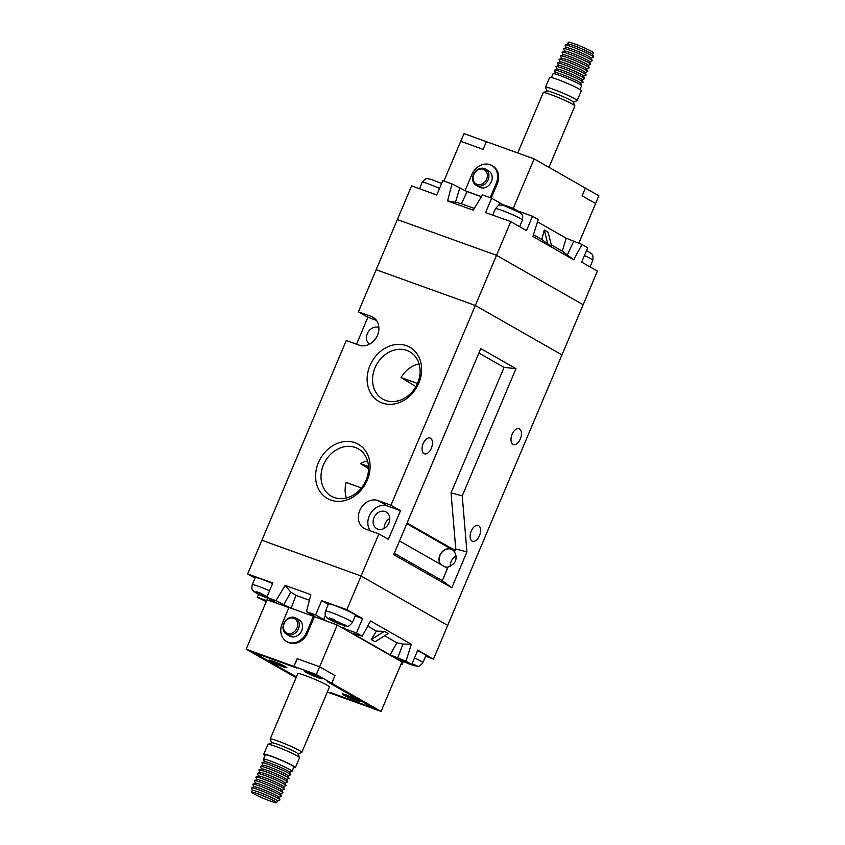 <?xml version="1.0" encoding="UTF-8"?>
<svg xmlns="http://www.w3.org/2000/svg" width="845" height="845" viewBox="0 0 845 845"><rect width="100%" height="100%" fill="white"/><g stroke="black" fill="none" stroke-linecap="round" stroke-linejoin="round"><path stroke-width="1.27" d="M566.118 47.616L565.125 45.197A15.516 1.246 22.9 0 1 565.199 45.007L567.745 43.982A13.562 1.088 22.9 0 1 577.41 47.024A13.562 1.088 22.9 0 1 590.761 53.15A13.583 1.088 -157.1 0 0 576.955 46.824A13.583 1.088 -157.1 0 0 567.66 44.014L568.41 42.25A13.583 1.088 22.9 0 1 577.674 45.038A13.583 1.088 22.9 0 1 591.532 51.365A13.583 1.088 22.9 0 1 593.422 52.823L592.683 54.587A13.583 1.088 -157.1 0 0 590.782 53.129A13.562 1.088 22.9 0 1 592.641 54.502L593.686 57.037A15.516 1.246 22.9 0 1 593.602 57.228L591.183 58.199M551.415 77.497L553.01 73.747A15.516 1.246 22.9 0 1 553.095 73.673A15.516 1.246 22.9 0 1 564.154 77.148A15.516 1.246 22.9 0 1 579.427 84.151A15.516 1.246 22.9 0 1 581.571 85.704A15.516 1.246 22.9 0 1 581.582 85.82L579.997 89.57M547.021 91.059L545.511 87.373A17.175 1.373 22.9 0 1 545.5 87.257L549.662 77.402A17.175 1.373 22.9 0 1 561.376 80.919A17.175 1.373 22.9 0 1 578.909 88.915A17.175 1.373 22.9 0 1 581.297 90.764L577.135 100.618A17.175 1.373 22.9 0 1 577.04 100.692L573.343 102.182M545.5 87.257A17.175 1.373 22.9 0 1 557.214 90.774A17.175 1.373 22.9 0 1 574.748 98.77A17.175 1.373 22.9 0 1 577.135 100.618M517.742 152.966L543.229 92.633A17.175 1.373 22.9 0 1 543.324 92.549L547.137 91.017A14.238 1.141 22.9 0 1 557.299 94.207A14.238 1.141 22.9 0 1 571.315 100.639A14.238 1.141 22.9 0 1 573.29 102.065L574.853 105.868A17.175 1.373 22.9 0 1 574.864 105.995L548.954 167.321M543.324 92.549A17.175 1.373 22.9 0 1 555.566 96.393A17.175 1.373 22.9 0 1 572.477 104.146A17.175 1.373 22.9 0 1 574.853 105.868M490.195 197.709L496.237 183.407A15.611 12.918 -60.3 0 0 491.769 165.462A15.611 12.918 -60.3 0 0 490.089 164.68A15.611 12.918 -60.3 0 0 471.827 174.619L465.035 190.695M484.428 168.567A9.369 7.753 119.7 0 1 485.431 169.032A9.369 7.753 119.7 0 1 487.84 180.418A9.369 7.753 119.7 0 1 477.161 185.763A9.369 7.753 119.7 0 1 476.157 185.298A9.369 7.753 119.7 0 1 473.749 173.922A9.369 7.753 119.7 0 1 484.428 168.567M485.431 169.032L488.674 170.88A9.369 7.753 119.7 0 1 491.072 182.266A9.369 7.753 119.7 0 1 480.404 187.611A9.369 7.753 119.7 0 1 479.39 187.146L476.157 185.298M477.045 184.368A8.196 6.781 -60.3 0 0 486.635 179.151A8.196 6.781 -60.3 0 0 483.403 169.317A8.196 6.781 -60.3 0 0 473.813 174.535A8.196 6.781 -60.3 0 0 477.045 184.368M553.095 73.673L555.63 72.649A13.562 1.088 22.9 0 1 565.305 75.691A13.562 1.088 22.9 0 1 578.656 81.807A13.562 1.088 22.9 0 1 580.536 83.169L581.571 85.704M555.524 72.691L554.531 70.272A15.516 1.246 22.9 0 1 554.605 70.093A15.516 1.246 22.9 0 1 565.664 73.568A15.516 1.246 22.9 0 1 580.938 80.571A15.516 1.246 22.9 0 1 583.092 82.123A15.516 1.246 22.9 0 1 583.008 82.303L580.578 83.285M557.035 69.11L556.042 66.692A15.516 1.246 22.9 0 1 556.116 66.512L558.661 65.487A13.562 1.088 22.9 0 1 568.326 68.519A13.562 1.088 22.9 0 1 581.687 74.645A13.562 1.088 22.9 0 1 583.568 76.008L584.603 78.543A15.516 1.246 22.9 0 1 584.529 78.722L582.099 79.705M556.116 66.512A15.516 1.246 22.9 0 1 567.175 69.977A15.516 1.246 22.9 0 1 582.448 76.99A15.516 1.246 22.9 0 1 584.603 78.543M558.545 65.53L557.552 63.111A15.516 1.246 22.9 0 1 557.637 62.921A15.516 1.246 22.9 0 1 568.696 66.396A15.516 1.246 22.9 0 1 583.969 73.399A15.516 1.246 22.9 0 1 586.113 74.951A15.516 1.246 22.9 0 1 586.039 75.142L583.61 76.113M557.637 62.921L560.172 61.896A13.562 1.088 22.9 0 1 569.847 64.938A13.562 1.088 22.9 0 1 583.198 71.064A13.562 1.088 22.9 0 1 585.078 72.416L586.113 74.951M560.055 61.949L559.063 59.53A15.516 1.246 22.9 0 1 559.147 59.34A15.516 1.246 22.9 0 1 570.206 62.815A15.516 1.246 22.9 0 1 585.479 69.818A15.516 1.246 22.9 0 1 587.634 71.371A15.516 1.246 22.9 0 1 587.55 71.561L585.12 72.533M559.147 59.34L561.693 58.316A13.562 1.088 22.9 0 1 571.357 61.358A13.562 1.088 22.9 0 1 584.708 67.484A13.562 1.088 22.9 0 1 586.588 68.836L587.634 71.371M561.576 58.368L560.584 55.939A15.516 1.246 22.9 0 1 560.657 55.759A15.516 1.246 22.9 0 1 571.716 59.234A15.516 1.246 22.9 0 1 586.99 66.237A15.516 1.246 22.9 0 1 589.145 67.79A15.516 1.246 22.9 0 1 589.071 67.97L586.641 68.952M560.657 55.759L563.203 54.735A13.562 1.088 22.9 0 1 572.868 57.777A13.562 1.088 22.9 0 1 586.219 63.893A13.562 1.088 22.9 0 1 588.099 65.255L589.145 67.79M563.087 54.777L562.094 52.358A15.516 1.246 22.9 0 1 562.168 52.179A15.516 1.246 22.9 0 1 573.237 55.654A15.516 1.246 22.9 0 1 588.511 62.657A15.516 1.246 22.9 0 1 590.655 64.209A15.516 1.246 22.9 0 1 590.581 64.389L588.152 65.371M562.168 52.179L564.713 51.154A13.562 1.088 22.9 0 1 574.389 54.186A13.562 1.088 22.9 0 1 587.74 60.312A13.562 1.088 22.9 0 1 589.62 61.674L590.655 64.209M564.597 51.196L563.604 48.778A15.516 1.246 22.9 0 1 563.689 48.587A15.516 1.246 22.9 0 1 574.748 52.063A15.516 1.246 22.9 0 1 590.021 59.076A15.516 1.246 22.9 0 1 592.176 60.629A15.516 1.246 22.9 0 1 592.091 60.808L589.662 61.791M563.689 48.587L566.235 47.573A13.562 1.088 22.9 0 1 575.899 50.605A13.562 1.088 22.9 0 1 589.25 56.731A13.562 1.088 22.9 0 1 591.13 58.083L592.176 60.629M565.199 45.007A15.516 1.246 22.9 0 1 576.258 48.482A15.516 1.246 22.9 0 1 591.532 55.485A15.516 1.246 22.9 0 1 593.686 57.037M554.605 70.093L557.151 69.068A13.562 1.088 22.9 0 1 566.815 72.1A13.562 1.088 22.9 0 1 580.166 78.226A13.562 1.088 22.9 0 1 582.047 79.588L583.092 82.123M481.439 196.653L465.627 190.959M578.804 243.349L595.63 203.508L582.11 195.797L585.363 188.097L534.156 158.881L486.393 141.675L483.129 149.375L486.393 141.675L464.021 133.616L460.768 141.316M517.964 211.007L513.264 208.324L503.472 204.796M496.237 183.407L497.187 183.956L491.22 198.079M497.187 183.956A15.611 12.918 -60.3 0 0 492.719 166L491.769 165.462M483.139 149.375L460.715 141.295L443.921 181.041M534.156 158.881L513.264 208.324M585.363 188.108L598.83 195.786L595.577 203.487M382.278 403.023A31.212 25.825 119.7 0 1 369.973 365.558A31.212 25.825 119.7 0 1 406.498 345.689A31.212 25.825 119.7 0 1 418.793 383.155A31.212 25.825 119.7 0 1 382.278 403.023M406.889 350.443A27.241 22.54 -60.3 0 0 375.676 366.329A27.241 22.54 -60.3 0 0 383.324 399.41A27.241 22.54 -60.3 0 0 385.753 400.477A27.241 22.54 -60.3 0 0 416.659 385.225A27.241 22.54 -60.3 0 0 410.321 352.09A27.241 22.54 -60.3 0 0 406.889 350.443M330.744 500.05A31.212 25.825 119.7 0 1 318.438 462.585A31.212 25.825 119.7 0 1 354.963 442.717A31.212 25.825 119.7 0 1 367.269 480.182A31.212 25.825 119.7 0 1 330.744 500.05M355.354 447.47A27.241 22.54 -60.3 0 0 324.142 463.356A27.241 22.54 -60.3 0 0 331.8 496.437A27.241 22.54 -60.3 0 0 334.219 497.504A27.241 22.54 -60.3 0 0 365.124 482.252A27.241 22.54 -60.3 0 0 358.787 449.117A27.241 22.54 -60.3 0 0 355.354 447.47M519.474 428.922A8.387 4.669 -70.2 0 1 520.467 438.587A8.387 4.669 -70.2 0 1 513.369 444.523A8.387 4.669 -70.2 0 1 512.968 444.333A8.387 4.669 -70.2 0 1 511.975 434.668A8.387 4.669 -70.2 0 1 519.062 428.732A8.387 4.669 -70.2 0 1 519.474 428.922M478.608 525.664A8.387 4.669 -70.2 0 1 479.601 535.329A8.387 4.669 -70.2 0 1 472.513 541.265A8.387 4.669 -70.2 0 1 472.101 541.075A8.387 4.669 -70.2 0 1 471.109 531.41A8.387 4.669 -70.2 0 1 478.196 525.474A8.387 4.669 -70.2 0 1 478.608 525.664M430.506 438.196A8.387 4.669 -70.2 0 1 431.489 447.861A8.387 4.669 -70.2 0 1 424.401 453.786A8.387 4.669 -70.2 0 1 423.989 453.596A8.387 4.669 -70.2 0 1 423.007 443.942A8.387 4.669 -70.2 0 1 430.094 438.006A8.387 4.669 -70.2 0 1 430.506 438.196M415.941 386.577L400.995 377.525A26.406 21.854 -60.3 0 1 419.078 363.899M398.851 400.688L397.731 400.287A26.406 21.854 -60.3 0 0 397.942 400.942M368.568 468.595L360.424 463.641A26.406 21.854 -60.3 0 1 367.543 460.916M361.449 487.945L346.133 482.432A26.406 21.854 -60.3 0 0 346.408 497.969M385.162 511.542A9.559 7.911 -60.3 0 0 374.261 517.003A9.559 7.911 -60.3 0 0 376.722 528.632A9.559 7.911 -60.3 0 0 377.747 529.097A9.559 7.911 -60.3 0 0 388.647 523.636A9.559 7.911 -60.3 0 0 386.197 512.017A9.559 7.911 -60.3 0 0 385.162 511.542M384.158 528.41A9.559 7.911 119.7 0 1 389.798 518.534M378.909 327.649A9.559 7.911 -60.3 0 0 378.528 327.501A9.559 7.911 -60.3 0 0 367.828 332.571A9.559 7.911 -60.3 0 0 369.466 344.19M440.667 564.418A9.559 7.911 119.7 0 1 441.174 553.221A9.559 7.911 119.7 0 1 451.209 549.229A9.559 7.911 119.7 0 1 452.233 549.694A9.559 7.911 119.7 0 1 454.504 551.827L455.74 548.933L466.926 551.912L462.247 495.878L515.978 368.684L480.763 348.584L393.728 554.616L451.8 587.74L466.926 551.912M456.258 556.01A9.559 7.911 -60.3 0 0 450.227 566.34M394.288 553.285L442.326 580.684L448.125 566.932C455.719 564.027 457.853 558.999 454.515 551.838L455.096 550.422L407.079 523.023M399.505 540.937L447.533 568.336L448.125 566.932A9.559 7.911 119.7 0 1 445.463 567.153M417.493 383.461L400.995 377.525M390.96 505.236L475.344 305.478L376.162 269.745L358.386 311.847L371.356 316.516A15.611 12.918 -60.3 0 1 373.036 317.287A15.611 12.918 -60.3 0 1 377.039 336.257A15.611 12.918 -60.3 0 1 359.241 345.183L346.27 340.514L261.897 540.261L361.068 575.994L378.856 533.892L388.373 539.332L400.477 510.665L390.96 505.236L377.99 500.557A15.611 12.918 -60.3 0 0 360.202 509.482A15.611 12.918 -60.3 0 0 364.206 528.452A15.611 12.918 -60.3 0 0 365.885 529.223L378.856 533.892M425.563 656.259L433.464 659.1L447.692 625.416L361.068 575.994L261.897 540.261L247.669 573.945L255 578.128M355.164 615.984L362.547 618.635L346.841 609.678L361.068 575.994L447.692 625.416L561.967 354.9L475.344 305.478L376.162 269.745L411.589 185.9L436.759 194.973L442.812 180.64L451.969 183.935L447.575 200.93L473.253 210.183L482.484 194.931L491.642 198.226L485.579 212.56L510.76 221.633L526.467 230.6L532.519 216.267L538.233 219.52L532.931 236.505L573.692 259.764L562.295 251.145L551.31 244.87M376.447 320.35L367.902 317.276L356.527 344.2M367.902 317.276L358.386 311.847M368.515 466.556L360.424 463.641M400.477 510.665L387.517 505.986A15.611 12.918 -60.3 0 0 371.113 512.535A15.611 12.918 -60.3 0 0 370.311 530.818M442.326 580.684L451.8 587.74M455.74 548.933L451.061 492.899L504.074 367.385L478.883 353.02M504.074 367.385L515.978 368.684M451.061 492.899L462.247 495.878M455.096 550.422L451.283 549.049A9.76 8.07 -60.3 0 0 441.185 552.926A9.76 8.07 -60.3 0 0 440.287 564.206M505.299 206.169L520.235 212.803C522.284 215.285 523.256 214.408 522.39 220.101A14.629 1.172 -157.1 0 0 520.351 218.538A14.629 1.172 -157.1 0 0 505.416 211.715A14.629 1.172 -157.1 0 0 495.423 208.715C500.008 203.381 499.025 205.219 504.444 205.736M504.856 205.905L503.578 205.684M432.07 179.774L441.608 183.481M431.615 179.52L430.348 179.288M586.514 250.638L590.676 252.993C591.204 254.672 593.549 252.275 592.831 260.292A14.629 1.172 -157.1 0 0 590.792 258.728A14.629 1.172 -157.1 0 0 584.434 255.56M573.692 259.764L582.015 244.501L587.729 247.765L581.677 262.098L597.383 271.055L583.156 304.739L496.533 255.317L397.361 219.584L496.533 255.317L475.344 305.478L561.967 354.9L583.156 304.739L496.533 255.317L510.76 221.633M541.835 239.473L547.898 244.268L544.275 230.03L541.835 239.473L533.491 234.709M544.275 230.03L548.088 232.206L551.701 246.444L547.898 244.268M562.295 251.145L566.192 238.206L537.504 221.834M481.375 196.758L467.116 191.614L451.969 183.935M509.546 207.585A15.611 1.257 22.9 0 1 499.733 202.853L491.642 198.226M532.519 216.267L519.548 211.588A15.611 1.257 22.9 0 1 513.359 209.201M582.015 244.501L566.192 238.206M447.575 200.93L455.518 202.145L459.68 188.34M455.518 202.145L461.423 203.772L467.116 191.614M474.32 208.419L461.423 203.772M567.418 254.746L573.628 241.48M591.162 253.437L589.525 252.37M520.721 213.246L519.083 212.179M267.031 596.771L260.63 593.201L256.183 591.595L259.711 594.13L253.88 591.563M344.264 625.522L340.387 623.8L346.556 625.543L337.525 622.173L333.87 619.586L329.413 617.98L332.951 620.526L327.121 617.959M411.768 664.328L416.997 665.733L411.98 663.811A8.777 0.708 -157.1 0 1 412.149 663.874M414.472 657.928A14.629 1.172 22.9 0 1 420.821 661.096A14.629 1.172 22.9 0 1 422.859 662.67L425.88 655.509A14.629 1.172 -157.1 0 0 423.852 653.935A14.629 1.172 -157.1 0 0 417.493 650.766M353.411 613.745A14.629 1.172 -157.1 0 0 338.475 606.932A14.629 1.172 -157.1 0 0 328.483 603.932L325.462 611.093A14.629 1.172 22.9 0 1 335.444 614.093A14.629 1.172 22.9 0 1 350.379 620.917A14.629 1.172 22.9 0 1 352.418 622.48L355.449 615.318A14.629 1.172 -157.1 0 0 353.411 613.745M272.586 583.631A14.629 1.172 -157.1 0 0 255.253 577.536L252.222 584.708A14.629 1.172 22.9 0 1 269.555 590.792M407.026 662.786L403.192 661.403M335.803 622.152L338.676 623.768L331.134 620.441L335.803 622.152L336.173 621.392M262.573 595.767L257.905 594.046L262.573 595.767L262.932 595.007M433.464 659.1L417.757 650.143L411.705 664.466L405.991 661.212L411.293 644.228L370.522 620.969L362.209 636.232L356.495 632.968L362.547 618.635M346.841 609.678L321.67 600.605L328.293 604.386M321.67 600.605L315.618 614.938L306.46 611.643L310.844 594.648L285.177 585.395L275.945 600.647L266.788 597.352L272.84 583.018L247.669 573.945M258.538 594.362L257.324 597.235L266.249 601.651M403.435 661.519L402.241 664.36L401.121 663.959M401.206 663.769L402.241 664.36M411.705 664.466L398.734 659.797A15.611 1.257 -157.1 0 0 397.266 659.28M362.209 636.232L352.09 633.19L390.168 654.907L405.991 661.212M341.94 627.719A15.611 1.257 -157.1 0 0 343.524 628.3L356.495 632.968M315.618 614.938L323.709 619.554A15.611 1.257 -157.1 0 0 327.448 621.508M312.787 616.026L314.171 616.037L306.46 611.643M275.945 600.647L289.603 607.671M276.843 603.277A15.611 1.257 -157.1 0 0 274.878 601.967L266.788 597.352M257.324 597.235L266.693 600.615M390.168 654.907L396.865 642.77L402.949 644.08L411.293 644.228M402.949 644.08L397.604 658.192M371.282 639.57L375.085 641.746L388.193 633.528L384.38 631.363L376.405 631.099L371.282 639.57L384.38 631.363M376.405 631.099L367.712 626.134M396.865 642.77L384.612 635.778M285.177 585.395L290.796 592.091L283.656 605.041M312.661 615.181L312.47 615.91M290.796 592.091L295.993 595.398L309.407 600.225M295.993 595.398L291.124 608.22M414.705 665.712L411.599 664.434M403.424 661.487A8.777 0.708 -157.1 0 0 408.853 663.832L412.983 665.226M328.441 618.867L331.62 620.642A8.777 0.708 -157.1 0 0 338.412 623.642L342.542 625.036M255.201 592.472L258.39 594.257A8.777 0.708 -157.1 0 0 265.182 597.257L268.678 598.429M266.946 596.739L266.576 597.521M260.45 593.158L259.711 594.13M340.472 623.23L340.387 623.8M340.186 623.135L339.806 623.916M333.68 619.543L332.951 620.526M251.62 792.177L252.37 790.413A13.583 1.088 22.9 0 1 252.444 790.35A13.583 1.088 22.9 0 1 262.13 793.381A13.583 1.088 22.9 0 1 275.502 799.518A13.583 1.088 22.9 0 1 277.382 800.88A13.583 1.088 22.9 0 1 277.392 800.976L276.642 802.75A13.583 1.088 -157.1 0 0 274.752 801.292A13.583 1.088 -157.1 0 0 260.894 794.965A13.583 1.088 -157.1 0 0 251.62 792.177A13.583 1.088 -157.1 0 0 253.511 793.635A13.583 1.088 -157.1 0 0 267.379 799.962A13.583 1.088 -157.1 0 0 276.642 802.75M289.529 772.309L291.958 771.327A15.516 1.246 -157.1 0 0 292.043 771.253A15.516 1.246 -157.1 0 0 289.888 769.584A15.516 1.246 -157.1 0 0 274.055 762.359A15.516 1.246 -157.1 0 0 263.471 759.18A15.516 1.246 -157.1 0 0 263.471 759.296L264.464 761.715M292.043 771.253L293.859 766.954A15.516 1.246 -157.1 0 0 291.705 765.285A15.516 1.246 -157.1 0 0 275.871 758.06A15.516 1.246 -157.1 0 0 265.277 754.881L263.471 759.18M293.627 767.503A17.175 1.373 -157.1 0 0 295.391 767.598A17.175 1.373 -157.1 0 0 292.993 765.76A17.175 1.373 -157.1 0 0 275.47 757.754A17.175 1.373 -157.1 0 0 263.756 754.236A17.175 1.373 -157.1 0 0 265.055 755.43M295.391 767.598L299.553 757.743A17.175 1.373 -157.1 0 0 299.542 757.627A17.175 1.373 -157.1 0 0 297.155 755.905A17.175 1.373 -157.1 0 0 280.255 748.152A17.175 1.373 -157.1 0 0 268.013 744.308A17.175 1.373 -157.1 0 0 267.918 744.382L263.756 754.236M299.542 757.627L297.979 753.814A14.238 1.141 -157.1 0 0 296.003 752.388A14.238 1.141 -157.1 0 0 281.987 745.955A14.238 1.141 -157.1 0 0 271.826 742.766L268.013 744.308M298.031 753.941L301.728 752.451A17.175 1.373 -157.1 0 0 301.823 752.367A17.175 1.373 -157.1 0 0 299.426 750.529A17.175 1.373 -157.1 0 0 281.903 742.533A17.175 1.373 -157.1 0 0 270.189 739.005A17.175 1.373 -157.1 0 0 270.199 739.132L271.71 742.818M270.189 739.005L297.81 673.623A17.175 1.373 22.9 0 1 309.524 677.141A17.175 1.373 22.9 0 1 327.057 685.137A17.175 1.373 22.9 0 1 329.444 686.985L301.823 752.367M305.658 672.229A9.76 0.782 -157.1 0 0 315.618 676.771A9.76 0.782 -157.1 0 0 322.272 678.767A9.76 0.782 -157.1 0 0 320.92 677.722A9.76 0.782 -157.1 0 0 310.96 673.18A9.76 0.782 -157.1 0 0 304.306 671.183A9.76 0.782 -157.1 0 0 305.658 672.229M343.63 695.012A9.76 0.782 -157.1 0 0 353.59 699.554A9.76 0.782 -157.1 0 0 360.245 701.561A9.76 0.782 -157.1 0 0 358.893 700.516A9.76 0.782 -157.1 0 0 348.932 695.963A9.76 0.782 -157.1 0 0 342.278 693.967A9.76 0.782 -157.1 0 0 343.63 695.012M270.263 661.17A9.76 0.782 -157.1 0 0 280.223 665.723A9.76 0.782 -157.1 0 0 286.877 667.719A9.76 0.782 -157.1 0 0 285.525 666.673A9.76 0.782 -157.1 0 0 275.565 662.131A9.76 0.782 -157.1 0 0 268.911 660.125A9.76 0.782 -157.1 0 0 270.263 661.17M320.762 677.669A9.559 0.771 -157.1 0 0 311.002 673.212A9.559 0.771 -157.1 0 0 304.485 671.257A9.559 0.771 -157.1 0 0 305.816 672.282A9.559 0.771 -157.1 0 0 315.565 676.739A9.559 0.771 -157.1 0 0 322.093 678.693A9.559 0.771 -157.1 0 0 320.762 677.669M358.734 700.452A9.559 0.771 -157.1 0 0 348.974 696.005A9.559 0.771 -157.1 0 0 342.457 694.041A9.559 0.771 -157.1 0 0 343.788 695.065A9.559 0.771 -157.1 0 0 353.537 699.523A9.559 0.771 -157.1 0 0 360.065 701.487A9.559 0.771 -157.1 0 0 358.734 700.452M285.367 666.62A9.559 0.771 -157.1 0 0 275.618 662.163A9.559 0.771 -157.1 0 0 269.09 660.209A9.559 0.771 -157.1 0 0 270.421 661.234A9.559 0.771 -157.1 0 0 280.181 665.68A9.559 0.771 -157.1 0 0 286.698 667.645A9.559 0.771 -157.1 0 0 285.367 666.62M313.4 616.248L288.99 607.449L282.177 623.568A15.611 12.918 -60.3 0 0 286.645 641.524A15.611 12.918 -60.3 0 0 288.335 642.306A15.611 12.918 -60.3 0 0 306.587 632.366L313.4 616.248L337.239 625.036L401.966 661.962L381.084 711.405L333.331 694.199L330.469 692.573L373.648 708.131L327.195 681.63L331.779 683.278L381.084 711.405M286.645 641.524L287.606 642.073A15.611 12.918 -60.3 0 0 289.286 642.844A15.611 12.918 -60.3 0 0 307.538 632.916L314.351 616.787M287.511 634.722A9.369 7.753 119.7 0 1 286.508 634.257A9.369 7.753 119.7 0 1 284.1 622.871A9.369 7.753 119.7 0 1 294.778 617.526A9.369 7.753 119.7 0 1 295.792 617.991A9.369 7.753 119.7 0 1 298.19 629.367A9.369 7.753 119.7 0 1 287.511 634.722M295.792 617.991L299.024 619.839A9.369 7.753 119.7 0 1 301.433 631.215A9.369 7.753 119.7 0 1 290.754 636.57A9.369 7.753 119.7 0 1 289.74 636.105L286.508 634.257M293.754 618.276A8.196 6.781 -60.3 0 0 284.173 623.483A8.196 6.781 -60.3 0 0 287.395 633.317A8.196 6.781 -60.3 0 0 296.986 628.11A8.196 6.781 -60.3 0 0 293.754 618.276M288.018 775.89L290.448 774.907A15.516 1.246 -157.1 0 0 290.522 774.728L289.486 772.193A13.562 1.088 -157.1 0 0 287.606 770.83A13.562 1.088 -157.1 0 0 274.245 764.704A13.562 1.088 -157.1 0 0 264.58 761.672L262.034 762.697A15.516 1.246 -157.1 0 0 261.961 762.877L262.953 765.295M290.522 774.728A15.516 1.246 -157.1 0 0 288.367 773.175A15.516 1.246 -157.1 0 0 273.093 766.172A15.516 1.246 -157.1 0 0 262.034 762.697M284.987 783.051L287.416 782.079A15.516 1.246 -157.1 0 0 287.501 781.889L286.455 779.354A13.562 1.088 -157.1 0 0 284.575 778.002A13.562 1.088 -157.1 0 0 271.224 771.876A13.562 1.088 -157.1 0 0 261.559 768.834L259.014 769.858A15.516 1.246 -157.1 0 0 258.929 770.048L259.922 772.467M286.508 779.47L288.927 778.488A15.516 1.246 -157.1 0 0 289.011 778.308A15.516 1.246 -157.1 0 0 286.856 776.756A15.516 1.246 -157.1 0 0 271.583 769.753A15.516 1.246 -157.1 0 0 260.524 766.278A15.516 1.246 -157.1 0 0 260.45 766.457L261.443 768.887M287.501 781.889A15.516 1.246 -157.1 0 0 285.346 780.336A15.516 1.246 -157.1 0 0 270.073 773.333A15.516 1.246 -157.1 0 0 259.014 769.858M283.476 786.632L285.906 785.66A15.516 1.246 -157.1 0 0 285.98 785.47L284.945 782.935A13.562 1.088 -157.1 0 0 283.064 781.583A13.562 1.088 -157.1 0 0 269.713 775.456A13.562 1.088 -157.1 0 0 260.038 772.414L257.493 773.439A15.516 1.246 -157.1 0 0 257.419 773.629L258.412 776.048M285.98 785.47A15.516 1.246 -157.1 0 0 283.836 783.917A15.516 1.246 -157.1 0 0 268.562 776.914A15.516 1.246 -157.1 0 0 257.493 773.439M281.966 790.223L284.395 789.241A15.516 1.246 -157.1 0 0 284.469 789.061L283.424 786.526A13.562 1.088 -157.1 0 0 281.543 785.163A13.562 1.088 -157.1 0 0 268.192 779.037A13.562 1.088 -157.1 0 0 258.528 776.006L255.982 777.03A15.516 1.246 -157.1 0 0 255.908 777.21L256.901 779.629M284.469 789.061A15.516 1.246 -157.1 0 0 282.314 787.508A15.516 1.246 -157.1 0 0 267.041 780.495A15.516 1.246 -157.1 0 0 255.982 777.03M280.445 793.804L282.874 792.821A15.516 1.246 -157.1 0 0 282.959 792.642L281.913 790.107A13.562 1.088 -157.1 0 0 280.033 788.744A13.562 1.088 -157.1 0 0 266.682 782.618A13.562 1.088 -157.1 0 0 257.017 779.586L254.472 780.611A15.516 1.246 -157.1 0 0 254.387 780.791L255.38 783.209M282.959 792.642A15.516 1.246 -157.1 0 0 280.804 791.089A15.516 1.246 -157.1 0 0 265.531 784.086A15.516 1.246 -157.1 0 0 254.472 780.611M278.934 797.384L281.364 796.412A15.516 1.246 -157.1 0 0 281.438 796.222L280.403 793.687A13.562 1.088 -157.1 0 0 278.523 792.325A13.562 1.088 -157.1 0 0 265.172 786.209A13.562 1.088 -157.1 0 0 255.496 783.167L252.961 784.192A15.516 1.246 -157.1 0 0 252.877 784.371L253.87 786.801M281.438 796.222A15.516 1.246 -157.1 0 0 279.294 794.67A15.516 1.246 -157.1 0 0 264.02 787.667A15.516 1.246 -157.1 0 0 252.961 784.192M277.392 800.986L279.853 799.993A15.516 1.246 -157.1 0 0 279.927 799.803L278.892 797.268A13.562 1.088 -157.1 0 0 277.012 795.916A13.562 1.088 -157.1 0 0 263.651 789.79A13.562 1.088 -157.1 0 0 253.986 786.748L251.44 787.772A15.516 1.246 -157.1 0 0 251.366 787.962L252.37 790.413M279.927 799.803A15.516 1.246 -157.1 0 0 277.773 798.25A15.516 1.246 -157.1 0 0 262.499 791.247A15.516 1.246 -157.1 0 0 251.44 787.772M277.382 800.88L277.371 800.849A13.562 1.088 -157.1 0 0 277.371 800.849A13.562 1.088 -157.1 0 0 275.491 799.497A13.562 1.088 -157.1 0 0 262.14 793.37A13.562 1.088 -157.1 0 0 252.475 790.339A13.562 1.088 -157.1 0 0 252.465 790.339L252.475 790.339M289.011 778.308L287.965 775.773A13.562 1.088 -157.1 0 0 286.085 774.411A13.562 1.088 -157.1 0 0 272.734 768.295A13.562 1.088 -157.1 0 0 263.07 765.253L260.524 766.278M274.53 661.91L270.368 660.906L273.22 662.543L277.033 663.916L277.413 663.167M279.885 664.339L279.41 665.269L277.033 663.916M281.638 664.973L283.994 666.916L279.41 665.269M281.607 665.564L285.43 666.937L276.378 662.575L271.794 660.927L274.181 662.29M347.897 695.752L343.725 694.748L346.587 696.375L350.4 697.748L350.781 697.009M353.252 698.181L352.777 699.111L350.4 697.748M355.006 698.815L357.361 700.759L352.777 699.111M354.974 699.406L358.787 700.78L355.935 699.142L347.548 696.122M309.925 672.969L305.753 671.965L308.615 673.592L312.428 674.965L312.808 674.226M315.28 675.398L314.805 676.327L312.428 674.965M317.033 676.021L319.389 677.975L314.805 676.327M317.002 676.613L320.815 677.986L311.773 673.623L307.189 671.976L309.576 673.338M297.229 658.72L319.611 666.779L297.229 658.72L293.975 666.42L296.827 668.046L253.648 652.488L296.426 676.898L253.606 652.467L296.785 668.025L293.923 666.399L246.17 649.192L267.052 599.749L288.916 607.618M296.099 677.679L246.17 649.192M293.975 666.42L316.347 674.479L319.6 666.779L335.032 675.577L319.6 666.779L337.239 625.036M335.032 675.577L331.779 683.278M297.176 658.699L293.923 666.399M316.347 674.479L331.726 683.256L334.979 675.556M331.726 683.256L327.152 681.609L373.606 708.099L330.427 692.551L333.279 694.178L327.311 692.034M387.517 505.986L377.99 500.557M374.557 318.343L371.356 316.516M451.283 549.049L406.804 523.668M439.527 188.424A14.629 1.172 -157.1 0 0 422.194 182.33C426.778 176.996 425.785 178.834 431.214 179.341M519.263 212.253L519.548 211.588M498.582 205.567L499.733 202.853M257.102 592.641A8.777 0.708 -157.1 0 0 255.528 592.63M267.094 596.623A8.777 0.708 -157.1 0 0 261.686 594.299M330.342 619.036A8.777 0.708 -157.1 0 0 328.768 619.015M341.707 623.684A8.777 0.708 -157.1 0 0 334.916 620.684M342.996 625.289A8.777 0.708 -157.1 0 0 344.57 625.311M271.161 599.844L270.654 601.038M325.399 615.551L323.709 619.554M344.58 625.796L343.524 628.3M413.437 665.48A8.777 0.708 -157.1 0 0 415.011 665.501M306.587 632.366L307.538 632.916M422.194 182.33L419.479 188.741M495.423 208.715L492.719 215.137M522.39 220.101L519.612 226.682M592.831 260.292L590.053 266.872M252.222 584.708C251.356 590.401 252.328 589.525 254.377 592.007M325.462 611.093C324.596 616.787 325.557 615.91 327.617 618.392M422.859 662.67C418.275 668.004 419.268 666.166 413.839 665.659M343.397 625.469C347.475 625.617 347.284 628.479 352.418 622.48"/></g></svg>
